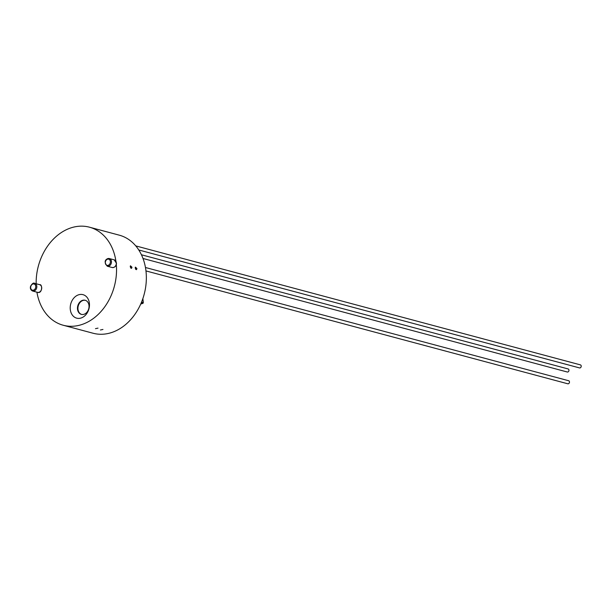 <?xml version="1.0" encoding="UTF-8"?>
<svg xmlns="http://www.w3.org/2000/svg" width="611" height="611" viewBox="0 0 611 611"><rect width="100%" height="100%" fill="white"/><g stroke="black" fill="none" stroke-linecap="round" stroke-linejoin="round"><path stroke-width="0.92" d="M138.773 249.983L579.633 367.944A1.589 1.23 -75 0 0 580.45 364.882L135.764 245.897M143.005 258.476L567.359 372.023A1.589 1.23 -75 0 0 568.184 368.96L141.431 254.772M145.96 270.917L567.879 383.807A1.589 1.23 -75 0 0 568.704 380.745L145.456 267.496M98.004 328.122L95.476 328.665L98.004 328.122M141.408 302.453L142.859 302.743L141.408 302.476M141.424 302.422L142.76 302.781L141.492 302.262M143.096 303.27L140.721 304.057L143.096 303.27L142.844 302.628M141.561 302.101L143.073 302.689M143.066 303.27L141.271 302.789M116.319 264.609A50.759 39.333 105 0 1 63.231 325.251L93.04 333.232A50.759 39.333 -75 0 0 111.752 332.491A50.759 39.333 -75 0 0 146.166 282.618A50.759 39.333 -75 0 0 119.282 235.166L89.466 227.193A50.759 39.333 105 0 1 115.907 261.111M135.695 269.306L135.184 267.763M130.739 267.977L130.227 266.434M102.961 329.451L100.433 329.993L102.961 329.451M136.933 268.542L136.497 269.665L135.81 269.428L135.398 267.106L136.933 268.542M131.976 267.221L131.541 268.336L130.853 268.107L130.441 265.785L131.976 267.221M85.372 300.322A7.309 5.667 -75 0 0 82.913 300.49A7.309 5.667 -75 0 0 77.964 307.516A7.309 5.667 -75 0 0 81.599 314.436M36.164 283.748A50.759 39.333 105 0 1 89.466 227.193M63.231 325.251A50.759 39.333 105 0 1 36.927 292.18M81.179 317.98A12.167 9.432 105 0 1 70.907 303.362A12.167 9.432 105 0 1 87.434 297.87A12.167 9.432 105 0 1 81.179 317.98M84.058 314.268A7.309 5.667 105 0 1 81.362 314.375A7.309 5.667 105 0 1 77.521 309.219A7.309 5.667 105 0 1 82.447 300.36A7.309 5.667 105 0 1 85.143 300.253A7.309 5.667 105 0 1 89.015 307.089A7.309 5.667 105 0 1 84.058 314.268M143.295 302.567L142.844 298.664M35.736 286.238A3.208 2.49 -75 0 0 31.657 284.848A3.208 2.49 -75 0 0 32.268 290.141A3.208 2.49 -75 0 0 35.736 286.238M34.124 290.981A3.972 3.078 105 0 1 32.658 291.035C30.672 290.088 29.977 288.491 30.573 286.254C32.23 283.466 33.605 282.503 34.712 283.359A3.972 3.078 105 0 1 36.797 286.162A3.972 3.078 105 0 1 34.124 290.981M33.246 283.42A3.972 3.078 105 0 1 34.712 283.359L39.593 284.665A3.972 3.078 -75 0 1 41.54 289.301A3.972 3.078 -75 0 1 37.538 292.341C42.373 294.051 42.717 283.916 39.593 284.665M112.172 267.526A3.972 3.078 -75 0 0 116.342 263.265A3.972 3.078 -75 0 0 114.226 259.851L116.502 263.356C116.205 266.236 114.761 267.626 112.172 267.526L107.292 266.22A3.972 3.078 105 0 0 108.758 266.159A3.972 3.078 105 0 0 111.446 262.256A3.972 3.078 105 0 0 109.346 258.545L114.226 259.851M107.88 258.606A3.972 3.078 105 0 1 109.346 258.545L107.727 258.606C104.466 260.103 104.321 262.638 107.292 266.22M110.37 261.416A3.208 2.49 -75 0 0 107.498 259.201A3.208 2.49 -75 0 0 105.336 263.097A3.208 2.49 -75 0 0 108.208 265.311A3.208 2.49 -75 0 0 110.37 261.416M143.325 302.582L142.867 298.611M32.658 291.035L37.538 292.341"/></g></svg>
